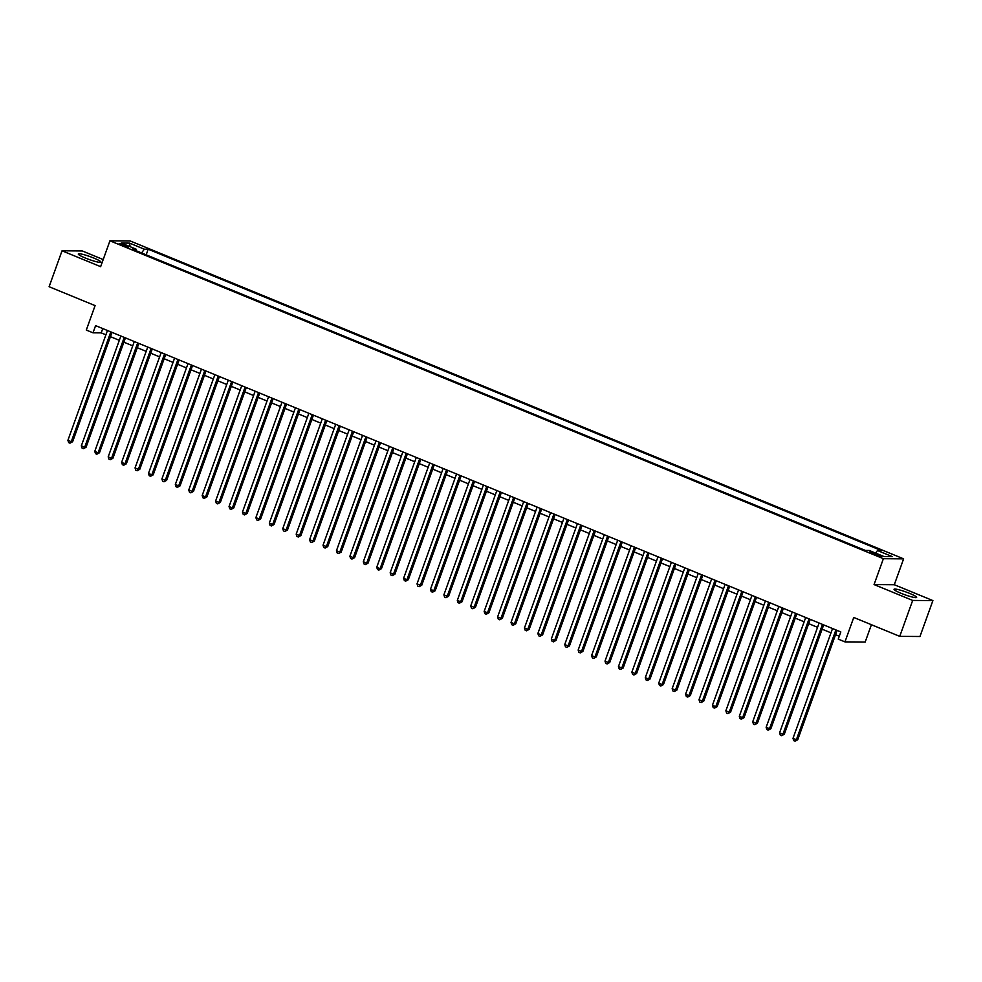 <?xml version="1.0" encoding="UTF-8"?>
<svg xmlns="http://www.w3.org/2000/svg" width="982" height="982" viewBox="0 0 982 982"><rect width="100%" height="100%" fill="white"/><g stroke="black" fill="none" stroke-linecap="round" stroke-linejoin="round"><path stroke-width="1.47" d="M85.336 258.02A12.005 1.498 19.8 0 0 100.901 262.12A12.005 1.498 19.8 0 0 93.867 258.082A12.005 1.498 19.8 0 0 78.302 253.982A12.005 1.498 19.8 0 0 85.336 258.02M901.071 593.3A12.005 1.498 19.8 0 0 916.623 597.4A12.005 1.498 19.8 0 0 909.59 593.374A12.005 1.498 19.8 0 0 894.037 589.274A12.005 1.498 19.8 0 0 901.071 593.3M122.063 245.23A4.922 0.614 19.8 0 0 128.446 246.912A4.922 0.614 19.8 0 0 125.561 245.255A4.922 0.614 19.8 0 0 119.178 243.573A4.922 0.614 19.8 0 0 122.063 245.23M103.196 259.555L82.255 250.95L62.038 250.803L49.1 286.719L95.094 305.623L86.293 330.05L93.008 332.812L101.207 332.873L105.896 334.801M903.612 558.856L130.176 240.958L109.947 240.799L883.383 558.697L903.612 558.856L894.295 584.72L874.066 584.56L912.671 600.432L932.9 600.591L894.295 584.72M932.9 600.591L919.962 636.508L899.745 636.361L853.751 617.457L844.962 641.884L865.179 642.032L871.415 624.712M912.671 600.432L899.745 636.361M844.962 641.884L838.247 639.122L840.825 631.942L95.598 325.631L93.008 332.812M878.927 554.928L869.794 552.08L875.539 554.904L881.726 556.536L878.927 554.928L878.546 555.984M136.081 250.68L136.044 249.121L132.226 249.097L865.375 550.436L869.205 550.472L883.972 556.536L892.282 556.598L877.503 550.534L881.333 550.558L148.184 249.219L144.354 249.195L141.568 252.939M136.044 249.121L121.277 243.057L129.587 243.119L144.354 249.195M874.066 584.56L883.383 558.697M62.038 250.803L100.643 266.662L109.947 240.799M110.45 336.679L119.325 340.324M123.879 342.19L132.754 345.848M137.308 347.714L146.183 351.36M150.737 353.238L159.612 356.883M164.166 358.749L173.041 362.395M177.595 364.273L186.47 367.919M191.011 369.784L199.898 373.442M204.44 375.308L213.327 378.954M217.869 380.832L226.744 384.478M231.298 386.343L240.173 390.001M244.727 391.867L253.601 395.513M258.156 397.379L267.03 401.037M271.584 402.902L280.459 406.548M285.013 408.426L293.888 412.072M298.442 413.938L307.317 417.596M311.871 419.461L320.746 423.107M325.288 424.985L334.175 428.631M338.716 430.497L347.603 434.142M352.145 436.02L361.02 439.666M365.574 441.532L374.449 445.19M379.003 447.055L387.878 450.701M392.432 452.579L401.307 456.225M405.861 458.091L414.735 461.749M419.289 463.614L428.164 467.26M432.718 469.138L441.593 472.784M446.147 474.65L455.022 478.295M459.564 480.173L468.451 483.819M472.993 485.685L481.88 489.343M486.421 491.209L495.296 494.854M499.85 496.732L508.725 500.378M513.279 502.244L522.154 505.89M526.708 507.768L535.583 511.413M540.137 513.279L549.012 516.937M553.566 518.803L562.441 522.449M566.995 524.327L575.869 527.972M580.423 529.838L589.298 533.496M593.852 535.362L602.727 539.008M607.269 540.886L616.156 544.531M620.698 546.397L629.585 550.043M634.127 551.921L643.001 555.567M647.555 557.432L656.43 561.09M660.984 562.956L669.859 566.602M674.413 568.48L683.288 572.125M687.842 573.991L696.717 577.649M701.271 579.515L710.146 583.161M714.7 585.039L723.574 588.684M728.128 590.55L737.003 594.196M741.545 596.074L750.432 599.72M754.974 601.585L763.861 605.243M768.403 607.109L777.278 610.755M781.832 612.633L790.706 616.279M795.26 618.144L804.135 621.79M808.689 623.668L817.564 627.314M822.118 629.18L830.993 632.838M835.547 634.703L839.279 636.238M102.754 328.577L101.207 332.873M875.6 553.099L877.503 550.534M146.171 254.829L148.184 249.219M129.587 243.119L130.09 246.678M835.903 629.916L796.365 739.741L793.002 738.354L832.54 628.529M837.094 630.395L797.728 739.753L796.365 739.741L795.089 741.189L793.751 740.637L793.002 738.354M797.728 739.753L795.089 741.189M822.474 624.392L782.936 734.217L779.573 732.842L819.111 623.005M823.665 624.883L784.299 734.229L782.936 734.217L781.66 735.678L780.322 735.125L779.573 732.842M784.299 734.229L781.66 735.678M809.045 618.869L769.507 728.693L766.144 727.318L805.694 617.494M810.236 619.36L770.87 728.705L769.507 728.693L768.231 730.154L766.893 729.601L766.144 727.318M770.87 728.705L768.231 730.154M795.616 613.357L756.079 723.182L752.715 721.795L792.265 611.97M796.807 613.848L757.441 723.194L756.079 723.182L754.802 724.642L753.464 724.09L752.715 721.795M757.441 723.194L754.802 724.642M782.188 607.833L742.65 717.658L739.299 716.283L778.836 606.459M783.378 608.324L744.012 717.67L742.65 717.658L741.385 719.119L740.035 718.566L739.299 716.283M744.012 717.67L741.385 719.119M768.759 602.31L729.221 712.146L725.87 710.759L765.408 600.935M769.962 602.801L730.583 712.146L729.221 712.146L727.957 713.595L726.606 713.042L725.87 710.759M730.583 712.146L727.957 713.595M755.33 596.798L715.792 706.623L712.441 705.248L751.979 595.411M756.533 597.289L717.155 706.635L715.792 706.623L714.528 708.083L713.178 707.531L712.441 705.248M717.155 706.635L714.528 708.083M741.901 591.274L702.363 701.099L699.012 699.724L738.55 589.9M743.104 591.765L703.738 701.111L702.363 701.099L701.099 702.56L699.749 702.007L699.012 699.724M703.738 701.111L701.099 702.56M728.484 585.763L688.934 695.587L685.583 694.2L725.121 584.376M729.675 586.254L690.309 695.6L688.934 695.587L687.67 697.036L686.332 696.496L685.583 694.2M690.309 695.6L687.67 697.036M715.056 580.239L675.506 690.064L672.154 688.689L711.692 578.864M716.246 580.73L676.88 690.076L675.506 690.064L674.241 691.524L672.903 690.972L672.154 688.689M676.88 690.076L674.241 691.524M701.627 574.716L662.089 684.552L658.726 683.165L698.263 573.341M702.817 575.207L663.451 684.552L662.089 684.552L660.812 686.001L659.474 685.448L658.726 683.165M663.451 684.552L660.812 686.001M688.198 569.204L648.66 679.028L645.297 677.654L684.835 567.817M689.389 569.695L650.023 679.041L648.66 679.028L647.384 680.489L646.046 679.937L645.297 677.654M650.023 679.041L647.384 680.489M674.769 563.68L635.231 673.505L631.868 672.13L671.406 562.305M675.96 564.171L636.594 673.517L635.231 673.505L633.955 674.965L632.617 674.413L631.868 672.13M636.594 673.517L633.955 674.965M661.34 558.157L621.802 667.993L618.439 666.606L657.989 556.782M662.531 558.648L623.165 668.006L621.802 667.993L620.526 669.442L619.188 668.889L618.439 666.606M623.165 668.006L620.526 669.442M647.911 552.645L608.374 662.469L605.01 661.095L644.56 551.258M649.102 553.136L609.736 662.482L608.374 662.469L607.109 663.93L605.759 663.378L605.01 661.095M609.736 662.482L607.109 663.93M634.482 547.121L594.945 656.946L591.594 655.571L631.131 545.747M635.673 547.612L596.307 656.958L594.945 656.946L593.68 658.406L592.33 657.854L591.594 655.571M596.307 656.958L593.68 658.406M621.054 541.61L581.516 651.434L578.165 650.047L617.703 540.223M622.257 542.101L582.878 651.447L581.516 651.434L580.252 652.895L578.901 652.343L578.165 650.047M582.878 651.447L580.252 652.895M607.625 536.086L568.087 645.911L564.736 644.536L604.274 534.711M608.828 536.577L569.462 645.923L568.087 645.911L566.823 647.371L565.472 646.819L564.736 644.536M569.462 645.923L566.823 647.371M594.208 530.562L554.658 640.399L551.307 639.012L590.845 529.188M595.399 531.053L556.033 640.399L554.658 640.399L553.394 641.847L552.056 641.295L551.307 639.012M556.033 640.399L553.394 641.847M580.779 525.051L541.229 634.875L537.878 633.5L577.416 523.664M581.97 525.542L542.604 634.888L541.229 634.875L539.965 636.336L538.627 635.784L537.878 633.5M542.604 634.888L539.965 636.336M567.351 519.527L527.813 629.352L524.449 627.977L563.987 518.152M568.541 520.018L529.175 629.364L527.813 629.352L526.536 630.812L525.198 630.26L524.449 627.977M529.175 629.364L526.536 630.812M553.922 514.016L514.384 623.84L511.021 622.453L550.558 512.629M555.112 514.494L515.746 623.852L514.384 623.84L513.107 625.288L511.769 624.736L511.021 622.453M515.746 623.852L513.107 625.288M540.493 508.492L500.955 618.316L497.592 616.942L537.129 507.105M541.683 508.983L502.318 618.329L500.955 618.316L499.678 619.777L498.34 619.225L497.592 616.942M502.318 618.329L499.678 619.777M527.064 502.968L487.526 612.793L484.163 611.418L523.713 501.593M528.255 503.459L488.889 612.805L487.526 612.793L486.25 614.253L484.912 613.701L484.163 611.418M488.889 612.805L486.25 614.253M513.635 497.457L474.097 607.281L470.734 605.894L510.284 496.07M514.826 497.948L475.46 607.293L474.097 607.281L472.821 608.742L471.483 608.189L470.734 605.894M475.46 607.293L472.821 608.742M500.206 491.933L460.668 601.757L457.317 600.383L496.855 490.558M501.397 492.424L462.031 601.77L460.668 601.757L459.404 603.218L458.054 602.666L457.317 600.383M462.031 601.77L459.404 603.218M486.777 486.409L447.24 596.246L443.889 594.859L483.426 485.034M487.98 486.9L448.602 596.246L447.24 596.246L445.975 597.694L444.625 597.142L443.889 594.859M448.602 596.246L445.975 597.694M473.349 480.898L433.811 590.722L430.46 589.347L469.997 479.511M474.552 481.389L435.186 590.734L433.811 590.722L432.546 592.183L431.196 591.63L430.46 589.347M435.186 590.734L432.546 592.183M459.92 475.374L420.382 585.198L417.031 583.824L456.569 473.999M461.123 475.865L421.757 585.211L420.382 585.198L419.118 586.659L417.767 586.107L417.031 583.824M421.757 585.211L419.118 586.659M446.503 469.862L406.953 579.687L403.602 578.3L443.14 468.475M447.694 470.353L408.328 579.699L406.953 579.687L405.689 581.135L404.351 580.595L403.602 578.3M408.328 579.699L405.689 581.135M433.074 464.339L393.524 574.163L390.173 572.788L429.711 462.964M434.265 464.83L394.899 574.175L393.524 574.163L392.26 575.624L390.922 575.071L390.173 572.788M394.899 574.175L392.26 575.624M419.645 458.815L380.108 568.652L376.744 567.265L416.282 457.44M420.836 459.306L381.47 568.652L380.108 568.652L378.831 570.1L377.493 569.548L376.744 567.265M381.47 568.652L378.831 570.1M406.217 453.303L366.679 563.128L363.315 561.753L402.853 451.916M407.407 453.794L368.041 563.14L366.679 563.128L365.402 564.589L364.064 564.036L363.315 561.753M368.041 563.14L365.402 564.589M392.788 447.78L353.25 557.604L349.887 556.229L389.424 446.405M393.978 448.271L354.612 557.616L353.25 557.604L351.973 559.065L350.635 558.513L349.887 556.229M354.612 557.616L351.973 559.065M379.359 442.256L339.821 552.093L336.458 550.706L376.008 440.881M380.55 442.747L341.184 552.105L339.821 552.093L338.545 553.541L337.207 552.989L336.458 550.706M341.184 552.105L338.545 553.541M365.93 436.745L326.392 546.569L323.029 545.194L362.579 435.357M367.121 437.236L327.755 546.581L326.392 546.569L325.128 548.03L323.778 547.477L323.029 545.194M327.755 546.581L325.128 548.03M352.501 431.221L312.963 541.045L309.612 539.67L349.15 429.846M353.704 431.712L314.326 541.057L312.963 541.045L311.699 542.506L310.349 541.954L309.612 539.67M314.326 541.057L311.699 542.506M339.072 425.709L299.535 535.534L296.183 534.147L335.721 424.322M340.275 426.2L300.897 535.546L299.535 535.534L298.27 536.994L296.92 536.442L296.183 534.147M300.897 535.546L298.27 536.994M325.643 420.186L286.106 530.01L282.755 528.635L322.292 418.811M326.846 420.677L287.481 530.022L286.106 530.01L284.841 531.471L283.491 530.918L282.755 528.635M287.481 530.022L284.841 531.471M312.227 414.662L272.677 524.498L269.326 523.111L308.864 413.287M313.418 415.153L274.052 524.498L272.677 524.498L271.413 525.947L270.075 525.395L269.326 523.111M274.052 524.498L271.413 525.947M298.798 409.15L259.248 518.975L255.897 517.6L295.435 407.763M299.989 409.641L260.623 518.987L259.248 518.975L257.984 520.435L256.646 519.883L255.897 517.6M260.623 518.987L257.984 520.435M285.369 403.627L245.831 513.451L242.468 512.076L282.006 402.252M286.56 404.118L247.194 513.463L245.831 513.451L244.555 514.912L243.217 514.359L242.468 512.076M247.194 513.463L244.555 514.912M271.94 398.115L232.403 507.94L229.039 506.552L268.577 396.728M273.131 398.594L233.765 507.952L232.403 507.94L231.126 509.388L229.788 508.836L229.039 506.552M233.765 507.952L231.126 509.388M258.512 392.591L218.974 502.416L215.61 501.041L255.148 391.204M259.702 393.082L220.336 502.428L218.974 502.416L217.697 503.876L216.359 503.324L215.61 501.041M220.336 502.428L217.697 503.876M245.083 387.068L205.545 496.892L202.182 495.517L241.732 385.693M246.273 387.559L206.907 496.904L205.545 496.892L204.268 498.353L202.93 497.8L202.182 495.517M206.907 496.904L204.268 498.353M231.654 381.556L192.116 491.381L188.753 489.993L228.303 380.169M232.844 382.047L193.479 491.393L192.116 491.381L190.839 492.841L189.501 492.289L188.753 489.993M193.479 491.393L190.839 492.841M218.225 376.032L178.687 485.857L175.336 484.482L214.874 374.658M219.416 376.523L180.05 485.869L178.687 485.857L177.423 487.317L176.073 486.765L175.336 484.482M180.05 485.869L177.423 487.317M204.796 370.509L165.258 480.345L161.907 478.958L201.445 369.134M205.999 371L166.621 480.345L165.258 480.345L163.994 481.794L162.644 481.241L161.907 478.958M166.621 480.345L163.994 481.794M191.367 364.997L151.829 474.822L148.478 473.447L188.016 363.61M192.57 365.488L153.204 474.834L151.829 474.822L150.565 476.282L149.215 475.73L148.478 473.447M153.204 474.834L150.565 476.282M177.951 359.473L138.401 469.298L135.05 467.923L174.587 358.099M179.141 359.964L139.775 469.31L138.401 469.298L137.136 470.759L135.786 470.206L135.05 467.923M139.775 469.31L137.136 470.759M164.522 353.962L124.972 463.786L121.621 462.399L161.158 352.575M165.713 354.453L126.347 463.799L124.972 463.786L123.707 465.235L122.369 464.695L121.621 462.399M126.347 463.799L123.707 465.235M151.093 348.438L111.555 458.263L108.192 456.888L147.73 347.063M152.284 348.929L112.918 458.275L111.555 458.263L110.279 459.723L108.941 459.171L108.192 456.888M112.918 458.275L110.279 459.723M137.664 342.914L98.126 452.751L94.763 451.364L134.301 341.54M138.855 343.405L99.489 452.751L98.126 452.751L96.85 454.2L95.512 453.647L94.763 451.364M99.489 452.751L96.85 454.2M124.235 337.403L84.698 447.227L81.334 445.853L120.872 336.016M125.426 337.894L86.06 447.24L84.698 447.227L83.421 448.688L82.083 448.136L81.334 445.853M86.06 447.24L83.421 448.688M110.806 331.879L71.269 441.704L67.905 440.329L107.455 330.504M111.997 332.37L72.631 441.716L71.269 441.704L69.992 443.164L68.654 442.612L67.905 440.329M72.631 441.716L69.992 443.164M875.551 554.904L875.969 553.713"/></g></svg>
